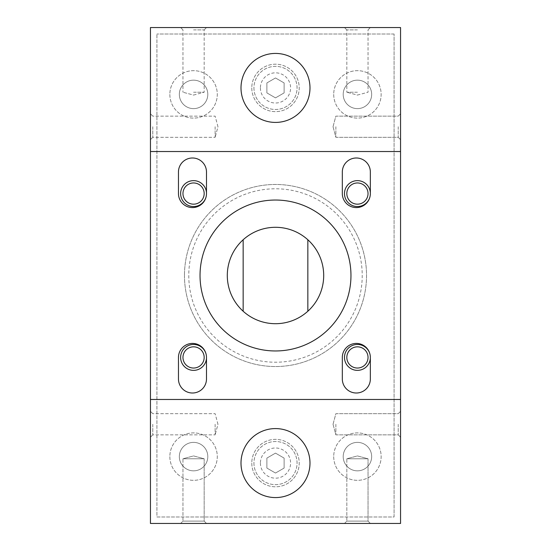 <?xml version="1.0" encoding="UTF-8"?>
<svg xmlns="http://www.w3.org/2000/svg" width="551" height="551" viewBox="0 0 551 551"><rect width="100%" height="100%" fill="white"/><g stroke="black" fill="none" stroke-linecap="round" stroke-linejoin="round"><path stroke-width="0.41" stroke-dasharray="2.75 2.07" d="M370.348 357.434A14.016 14.016 0 0 0 356.339 343.418A14.016 14.016 0 0 0 342.323 357.434L342.323 378.992A14.016 14.016 0 0 0 356.339 393.008A14.016 14.016 0 0 0 370.348 378.992L370.348 357.434M266.877 92.899L275.5 97.878L284.123 92.899L284.123 82.939L275.5 77.96L266.877 82.939L266.877 92.899L275.5 97.878L284.123 92.899L284.123 82.939L275.5 77.96L266.877 82.939L266.877 92.899M266.877 468.061L275.5 473.04L284.123 468.061L284.123 458.101L275.5 453.122L266.877 458.101L266.877 468.061L275.5 473.04L284.123 468.061L284.123 458.101L275.5 453.122L266.877 458.101L266.877 468.061M253.942 87.919A21.558 21.558 0 0 0 286.279 106.591A21.558 21.558 0 0 0 286.279 69.247A21.558 21.558 0 0 0 253.942 87.919A21.558 21.558 0 0 0 286.279 106.591A21.558 21.558 0 0 0 286.279 69.247A21.558 21.558 0 0 0 253.942 87.919M251.786 87.919A23.714 23.714 0 0 0 287.36 108.457A23.714 23.714 0 0 0 287.36 67.38A23.714 23.714 0 0 0 251.786 87.919A23.714 23.714 0 0 0 287.36 108.457A23.714 23.714 0 0 0 287.36 67.38A23.714 23.714 0 0 0 251.786 87.919M253.942 463.081A21.558 21.558 0 0 0 286.279 481.753A21.558 21.558 0 0 0 286.279 444.409A21.558 21.558 0 0 0 253.942 463.081A21.558 21.558 0 0 0 286.279 481.753A21.558 21.558 0 0 0 286.279 444.409A21.558 21.558 0 0 0 253.942 463.081M251.786 463.081A23.714 23.714 0 0 0 287.36 483.62A23.714 23.714 0 0 0 287.36 442.543A23.714 23.714 0 0 0 251.786 463.081A23.714 23.714 0 0 0 287.36 483.62A23.714 23.714 0 0 0 287.36 442.543A23.714 23.714 0 0 0 251.786 463.081M206.288 195.949A12.935 12.935 0 0 0 206.487 192.898M182.966 193.566A10.6 10.6 0 0 0 198.87 202.747A10.6 10.6 0 0 0 198.87 184.385A10.6 10.6 0 0 0 182.966 193.566M180.632 193.566A12.935 12.935 0 0 0 200.034 204.772A12.935 12.935 0 0 0 200.034 182.367A12.935 12.935 0 0 0 180.632 193.566M206.487 358.102A12.935 12.935 0 0 0 206.288 355.051M182.966 357.434A10.6 10.6 0 0 0 198.87 366.615A10.6 10.6 0 0 0 198.87 348.253A10.6 10.6 0 0 0 182.966 357.434M180.632 357.434A12.935 12.935 0 0 0 200.034 368.633A12.935 12.935 0 0 0 200.034 346.228A12.935 12.935 0 0 0 180.632 357.434M169.853 94.386A23.714 23.714 0 0 0 205.427 114.925A23.714 23.714 0 0 0 205.427 73.848A23.714 23.714 0 0 0 169.853 94.386A23.714 23.714 0 0 0 205.427 114.925A23.714 23.714 0 0 0 205.427 73.848A23.714 23.714 0 0 0 169.853 94.386M179.337 94.386A14.23 14.23 0 0 0 200.681 106.715A14.23 14.23 0 0 0 200.681 82.065A14.23 14.23 0 0 0 179.337 94.386A14.23 14.23 0 0 0 200.681 106.715A14.23 14.23 0 0 0 200.681 82.065A14.23 14.23 0 0 0 179.337 94.386M169.853 456.614A23.714 23.714 0 0 0 205.427 477.152A23.714 23.714 0 0 0 205.427 436.075A23.714 23.714 0 0 0 169.853 456.614A23.714 23.714 0 0 0 205.427 477.152A23.714 23.714 0 0 0 205.427 436.075A23.714 23.714 0 0 0 169.853 456.614M179.337 456.614A14.23 14.23 0 0 0 200.681 468.935A14.23 14.23 0 0 0 200.681 444.285A14.23 14.23 0 0 0 179.337 456.614A14.23 14.23 0 0 0 200.681 468.935A14.23 14.23 0 0 0 200.681 444.285A14.23 14.23 0 0 0 179.337 456.614M370.148 195.949A12.935 12.935 0 0 0 370.348 192.898M346.827 193.566A10.6 10.6 0 0 0 362.73 202.747A10.6 10.6 0 0 0 362.73 184.385A10.6 10.6 0 0 0 346.827 193.566M344.492 193.566A12.935 12.935 0 0 0 363.901 204.772A12.935 12.935 0 0 0 363.901 182.367A12.935 12.935 0 0 0 344.492 193.566M370.348 358.102A12.935 12.935 0 0 0 370.148 355.051M346.827 357.434A10.6 10.6 0 0 0 362.73 366.615A10.6 10.6 0 0 0 362.73 348.253A10.6 10.6 0 0 0 346.827 357.434M344.492 357.434A12.935 12.935 0 0 0 363.901 368.633A12.935 12.935 0 0 0 363.901 346.228A12.935 12.935 0 0 0 344.492 357.434M333.713 94.386A23.714 23.714 0 0 0 369.287 114.925A23.714 23.714 0 0 0 369.287 73.848A23.714 23.714 0 0 0 333.713 94.386A23.714 23.714 0 0 0 369.287 114.925A23.714 23.714 0 0 0 369.287 73.848A23.714 23.714 0 0 0 333.713 94.386M343.204 94.386A14.23 14.23 0 0 0 364.548 106.715A14.23 14.23 0 0 0 364.548 82.065A14.23 14.23 0 0 0 343.204 94.386A14.23 14.23 0 0 0 364.548 106.715A14.23 14.23 0 0 0 364.548 82.065A14.23 14.23 0 0 0 343.204 94.386M333.713 456.614A23.714 23.714 0 0 0 369.287 477.152A23.714 23.714 0 0 0 369.287 436.075A23.714 23.714 0 0 0 333.713 456.614A23.714 23.714 0 0 0 369.287 477.152A23.714 23.714 0 0 0 369.287 436.075A23.714 23.714 0 0 0 333.713 456.614M343.204 456.614A14.23 14.23 0 0 0 364.548 468.935A14.23 14.23 0 0 0 364.548 444.285A14.23 14.23 0 0 0 343.204 456.614A14.23 14.23 0 0 0 364.548 468.935A14.23 14.23 0 0 0 364.548 444.285A14.23 14.23 0 0 0 343.204 456.614M307.844 311.232L307.844 239.768A48.192 48.192 0 0 1 295.047 319.552A48.192 48.192 0 0 1 243.156 311.232L243.156 239.768M188.779 275.5A86.721 86.721 0 0 0 318.864 350.601A86.721 86.721 0 0 0 318.864 200.399A86.721 86.721 0 0 0 188.779 275.5M184.468 275.5A91.032 91.032 0 0 0 321.019 354.341A91.032 91.032 0 0 0 321.019 196.659A91.032 91.032 0 0 0 184.468 275.5A91.032 91.032 0 0 1 275.5 184.468A91.032 91.032 0 0 1 366.532 275.5A91.032 91.032 0 0 1 275.5 366.532A91.032 91.032 0 0 1 184.468 275.5M394.082 516.983L394.082 34.017L394.082 516.983L156.918 516.983L156.918 34.017L156.918 516.983L394.082 516.983M309.999 463.081A34.499 34.499 0 0 1 275.5 497.574A34.499 34.499 0 0 1 241.001 463.081A34.499 34.499 0 0 1 275.5 428.582A34.499 34.499 0 0 1 309.999 463.081A34.499 34.499 0 0 1 275.5 497.574A34.499 34.499 0 0 1 241.001 463.081A34.499 34.499 0 0 1 275.5 428.582A34.499 34.499 0 0 1 309.999 463.081M309.999 87.919A34.499 34.499 0 0 1 275.5 122.418A34.499 34.499 0 0 1 241.001 87.919A34.499 34.499 0 0 1 275.5 53.426A34.499 34.499 0 0 1 309.999 87.919A34.499 34.499 0 0 1 275.5 122.418A34.499 34.499 0 0 1 241.001 87.919A34.499 34.499 0 0 0 292.746 117.797A34.499 34.499 0 0 0 292.746 58.048A34.499 34.499 0 0 0 241.001 87.919A34.499 34.499 0 0 1 275.5 53.426A34.499 34.499 0 0 1 309.999 87.919M394.082 34.017L156.918 34.017L394.082 34.017M400.556 424.27L400.556 437.205L400.556 424.27M400.556 126.73L400.556 139.665L400.556 126.73M400.556 151.525L400.556 27.55L150.444 27.55L150.444 523.45L400.556 523.45L400.556 151.525L150.444 151.525M150.444 424.27L150.444 437.205L150.444 424.27M150.444 126.73L150.444 139.665L150.444 126.73M178.462 378.992A14.016 14.016 0 0 0 192.471 393.008A14.016 14.016 0 0 0 206.487 378.992L206.487 357.434A14.016 14.016 0 0 0 192.471 343.418A14.016 14.016 0 0 0 178.462 357.434L178.462 378.992M178.462 193.566A14.016 14.016 0 0 0 192.471 207.582A14.016 14.016 0 0 0 206.487 193.566L206.487 172.008A14.016 14.016 0 0 0 192.471 157.992A14.016 14.016 0 0 0 178.462 172.008L178.462 193.566M342.323 172.008L342.323 193.566A14.016 14.016 0 0 0 356.339 207.582A14.016 14.016 0 0 0 370.348 193.566L370.348 172.008A14.016 14.016 0 0 0 356.339 157.992A14.016 14.016 0 0 0 342.323 172.008M200.034 275.5A75.466 75.466 0 0 0 313.23 340.855A75.466 75.466 0 0 0 313.23 210.145A75.466 75.466 0 0 0 200.034 275.5M400.556 399.475L150.444 399.475M241.001 463.081A34.499 34.499 0 0 0 292.746 492.952A34.499 34.499 0 0 0 292.746 433.203A34.499 34.499 0 0 0 241.001 463.081M180.632 523.45L206.508 523.45L180.632 523.45L206.508 523.45L180.632 523.45L182.966 521.115L204.173 521.115L182.966 521.115L204.173 521.115L182.966 521.115L180.632 523.45M344.492 523.45L370.368 523.45L344.492 523.45L370.368 523.45L344.492 523.45L346.827 521.115L368.034 521.115L346.827 521.115L368.034 521.115L346.827 521.115L344.492 523.45M193.566 27.55L206.508 27.55L193.566 27.55M357.434 27.55L344.492 27.55L357.434 27.55M346.827 458.769L368.034 458.769L346.827 458.769L346.827 521.115L346.827 458.769L368.034 458.769L346.827 458.769L357.434 455.925L368.034 458.769L368.034 521.115L370.368 523.45L368.034 521.115L368.034 458.769L357.434 455.925L346.827 458.769M182.966 458.769L204.173 458.769L182.966 458.769L182.966 521.115L182.966 458.769L204.173 458.769L182.966 458.769L193.566 455.925L204.173 458.769L204.173 521.115L206.508 523.45L204.173 521.115L204.173 458.769L193.566 455.925L182.966 458.769M357.434 29.885L346.827 29.885L357.434 29.885M357.434 92.231L346.827 92.231L357.434 92.231M193.566 29.885L204.173 29.885L193.566 29.885M193.566 92.231L204.173 92.231L193.566 92.231M152.785 126.73L152.785 137.33L152.785 126.73M215.131 126.73L215.131 137.33L215.131 126.73M152.785 424.27L152.785 434.87L152.785 424.27M215.131 424.27L215.131 434.87L215.131 424.27M335.869 126.73L335.869 137.33L335.869 126.73M398.215 126.73L398.215 137.33L398.215 126.73M335.869 424.27L335.869 434.87L335.869 424.27M398.215 424.27L398.215 434.87L398.215 424.27M260.409 87.919A15.091 15.091 0 0 0 283.049 100.991A15.091 15.091 0 0 0 283.049 74.846A15.091 15.091 0 0 0 260.409 87.919M260.409 463.081A15.091 15.091 0 0 0 283.049 476.154A15.091 15.091 0 0 0 283.049 450.009A15.091 15.091 0 0 0 260.409 463.081M368.034 29.885L370.368 27.55L368.034 29.885L368.034 92.231L368.034 29.885M346.827 29.885L344.492 27.55L346.827 29.885L346.827 92.231L346.827 29.885M357.434 95.075L368.034 92.231L357.434 95.075L346.827 92.231L357.434 95.075M204.173 29.885L206.508 27.55L204.173 29.885L204.173 92.231L204.173 29.885M182.966 29.885L180.632 27.55L182.966 29.885L182.966 92.231L182.966 29.885M193.566 95.075L204.173 92.231L193.566 95.075L182.966 92.231L193.566 95.075M152.785 116.13L150.444 113.795L152.785 116.13L215.131 116.13L152.785 116.13M152.785 137.33L150.444 139.665L152.785 137.33L215.131 137.33L152.785 137.33M217.969 126.73L215.131 116.13L217.969 126.73L215.131 137.33L217.969 126.73M152.785 413.67L150.444 411.335L152.785 413.67L215.131 413.67L152.785 413.67M152.785 434.87L150.444 437.205L152.785 434.87L215.131 434.87L152.785 434.87M217.969 424.27L215.131 413.67L217.969 424.27L215.131 434.87L217.969 424.27M333.031 126.73L335.869 137.33L398.215 137.33L400.556 139.665L398.215 137.33L335.869 137.33L333.031 126.73L335.869 116.13L398.215 116.13L400.556 113.795L398.215 116.13L335.869 116.13L333.031 126.73M333.031 424.27L335.869 434.87L398.215 434.87L400.556 437.205L398.215 434.87L335.869 434.87L333.031 424.27L335.869 413.67L398.215 413.67L400.556 411.335L398.215 413.67L335.869 413.67L333.031 424.27"/><path stroke-width="0.83" d="M370.348 357.434A14.016 14.016 0 0 0 356.339 343.418A14.016 14.016 0 0 0 342.323 357.434L342.323 378.992A14.016 14.016 0 0 0 356.339 393.008A14.016 14.016 0 0 0 370.348 378.992L370.348 357.434M206.487 192.898A12.935 12.935 0 0 0 193.236 180.638A12.935 12.935 0 0 0 180.632 193.566A12.935 12.935 0 0 0 206.288 195.949M182.966 193.566A10.6 10.6 0 0 0 198.87 202.747A10.6 10.6 0 0 0 198.87 184.385A10.6 10.6 0 0 0 182.966 193.566M206.288 355.051A12.935 12.935 0 0 0 180.632 357.434A12.935 12.935 0 0 0 193.236 370.362A12.935 12.935 0 0 0 206.487 358.102M182.966 357.434A10.6 10.6 0 0 0 198.87 366.615A10.6 10.6 0 0 0 198.87 348.253A10.6 10.6 0 0 0 182.966 357.434M370.348 192.898A12.935 12.935 0 0 0 357.096 180.638A12.935 12.935 0 0 0 344.492 193.566A12.935 12.935 0 0 0 370.148 195.949M346.827 193.566A10.6 10.6 0 0 0 362.73 202.747A10.6 10.6 0 0 0 362.73 184.385A10.6 10.6 0 0 0 346.827 193.566M370.148 355.051A12.935 12.935 0 0 0 344.492 357.434A12.935 12.935 0 0 0 357.096 370.362A12.935 12.935 0 0 0 370.348 358.102M346.827 357.434A10.6 10.6 0 0 0 362.73 366.615A10.6 10.6 0 0 0 362.73 348.253A10.6 10.6 0 0 0 346.827 357.434M307.844 311.232A48.192 48.192 0 0 1 243.156 311.232A48.192 48.192 0 0 1 239.768 243.156A48.192 48.192 0 0 1 307.844 239.768L307.844 311.232A48.192 48.192 0 0 0 307.844 239.768A48.192 48.192 0 0 0 243.156 239.768A48.192 48.192 0 0 0 243.156 311.232L243.156 239.768M241.001 87.919A34.499 34.499 0 0 0 292.746 117.797A34.499 34.499 0 0 0 292.746 58.048A34.499 34.499 0 0 0 241.001 87.919M241.001 463.081A34.499 34.499 0 0 0 292.746 492.952A34.499 34.499 0 0 0 292.746 433.203A34.499 34.499 0 0 0 241.001 463.081M400.556 27.55L400.556 523.45L150.444 523.45L150.444 27.55L400.556 27.55M400.556 399.475L150.444 399.475M206.487 357.434A14.016 14.016 0 0 0 192.471 343.418A14.016 14.016 0 0 0 178.462 357.434L178.462 378.992A14.016 14.016 0 0 0 192.471 393.008A14.016 14.016 0 0 0 206.487 378.992L206.487 357.434M206.487 172.008A14.016 14.016 0 0 0 192.471 157.992A14.016 14.016 0 0 0 178.462 172.008L178.462 193.566A14.016 14.016 0 0 0 192.471 207.582A14.016 14.016 0 0 0 206.487 193.566L206.487 172.008M370.348 193.566L370.348 172.008A14.016 14.016 0 0 0 356.339 157.992A14.016 14.016 0 0 0 342.323 172.008L342.323 193.566A14.016 14.016 0 0 0 356.339 207.582A14.016 14.016 0 0 0 370.348 193.566M200.034 275.5A75.466 75.466 0 0 0 313.23 340.855A75.466 75.466 0 0 0 313.23 210.145A75.466 75.466 0 0 0 200.034 275.5M400.556 151.525L150.444 151.525"/></g></svg>
